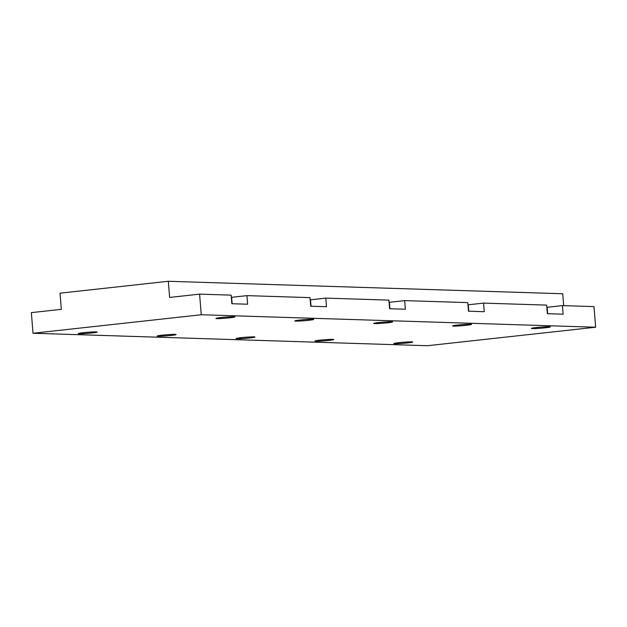 <?xml version="1.0" encoding="UTF-8"?>
<svg xmlns="http://www.w3.org/2000/svg" width="627" height="627" viewBox="0 0 627 627"><rect width="100%" height="100%" fill="white"/><g stroke="black" fill="none" stroke-linecap="round" stroke-linejoin="round"><path stroke-width="0.94" d="M229.741 317.818A9.499 0.541 -4.6 0 1 215.939 318.445A9.499 0.541 -4.6 0 1 221.065 317.544A9.499 0.541 -4.6 0 1 234.866 316.917A9.499 0.541 -4.6 0 1 229.741 317.818M308.617 320.311A9.499 0.541 -4.6 0 1 294.815 320.938A9.499 0.541 -4.6 0 1 299.941 320.036A9.499 0.541 -4.6 0 1 313.743 319.417A9.499 0.541 -4.6 0 1 308.617 320.311M387.494 322.803A9.499 0.541 -4.6 0 1 373.692 323.43A9.499 0.541 -4.6 0 1 378.818 322.529A9.499 0.541 -4.6 0 1 392.627 321.91A9.499 0.541 -4.6 0 1 387.494 322.803M466.378 325.303A9.499 0.541 -4.6 0 1 452.569 325.922A9.499 0.541 -4.6 0 1 457.702 325.029A9.499 0.541 -4.6 0 1 471.504 324.402A9.499 0.541 -4.6 0 1 466.378 325.303M545.255 327.796A9.499 0.541 -4.6 0 1 531.453 328.423A9.499 0.541 -4.6 0 1 536.579 327.521A9.499 0.541 -4.6 0 1 550.381 326.894A9.499 0.541 -4.6 0 1 545.255 327.796M407.597 342.93A9.499 0.541 -4.6 0 1 393.795 343.549A9.499 0.541 -4.6 0 1 398.921 342.655A9.499 0.541 -4.6 0 1 412.723 342.028A9.499 0.541 -4.6 0 1 407.597 342.93M328.72 340.43A9.499 0.541 -4.6 0 1 314.911 341.057A9.499 0.541 -4.6 0 1 320.036 340.155A9.499 0.541 -4.6 0 1 333.846 339.536A9.499 0.541 -4.6 0 1 328.72 340.43M249.836 337.937A9.499 0.541 -4.6 0 1 236.034 338.564A9.499 0.541 -4.6 0 1 241.16 337.663A9.499 0.541 -4.6 0 1 254.962 337.044A9.499 0.541 -4.6 0 1 249.836 337.937M170.959 335.445A9.499 0.541 -4.6 0 1 157.158 336.072A9.499 0.541 -4.6 0 1 162.283 335.171A9.499 0.541 -4.6 0 1 176.085 334.544A9.499 0.541 -4.6 0 1 170.959 335.445M92.083 332.953A9.499 0.541 -4.6 0 1 78.281 333.58A9.499 0.541 -4.6 0 1 83.407 332.678A9.499 0.541 -4.6 0 1 97.209 332.051A9.499 0.541 -4.6 0 1 92.083 332.953M199.598 294.134L169.619 297.433L168.318 281.28L60.027 293.185L61.328 309.338L31.35 312.63L33.012 333.25L201.259 314.754L199.598 294.134L231.151 295.137L231.841 303.727L247.618 304.22L246.928 295.63L310.028 297.629L310.718 306.219L326.495 306.721L325.805 298.123L388.905 300.121L389.602 308.711L405.371 309.213L404.681 300.623L467.789 302.614L468.479 311.204L484.256 311.705L483.558 303.115L546.666 305.106L547.355 313.696L563.132 314.198L562.443 305.608L547.144 307.293A17.266 0.988 -4.6 0 1 546.846 307.324M562.443 305.608L593.988 306.603L595.65 327.223L427.402 345.72L33.012 333.25M483.558 303.115L468.267 304.793A17.266 0.988 -4.6 0 1 467.961 304.832M404.681 300.623L389.391 302.3A17.266 0.988 -4.6 0 1 389.085 302.332M325.805 298.123L310.506 299.808A17.266 0.988 -4.6 0 1 310.208 299.839M246.928 295.63L231.629 297.316A17.266 0.988 -4.6 0 1 231.332 297.347M201.259 314.754L595.65 327.223M563.673 305.647L562.709 293.75L168.318 281.28M232.147 303.734L231.629 297.316M311.023 306.227L310.506 299.808M389.908 308.719L389.391 302.3M468.784 311.219L468.267 304.793M547.661 313.712L547.144 307.293"/></g></svg>
